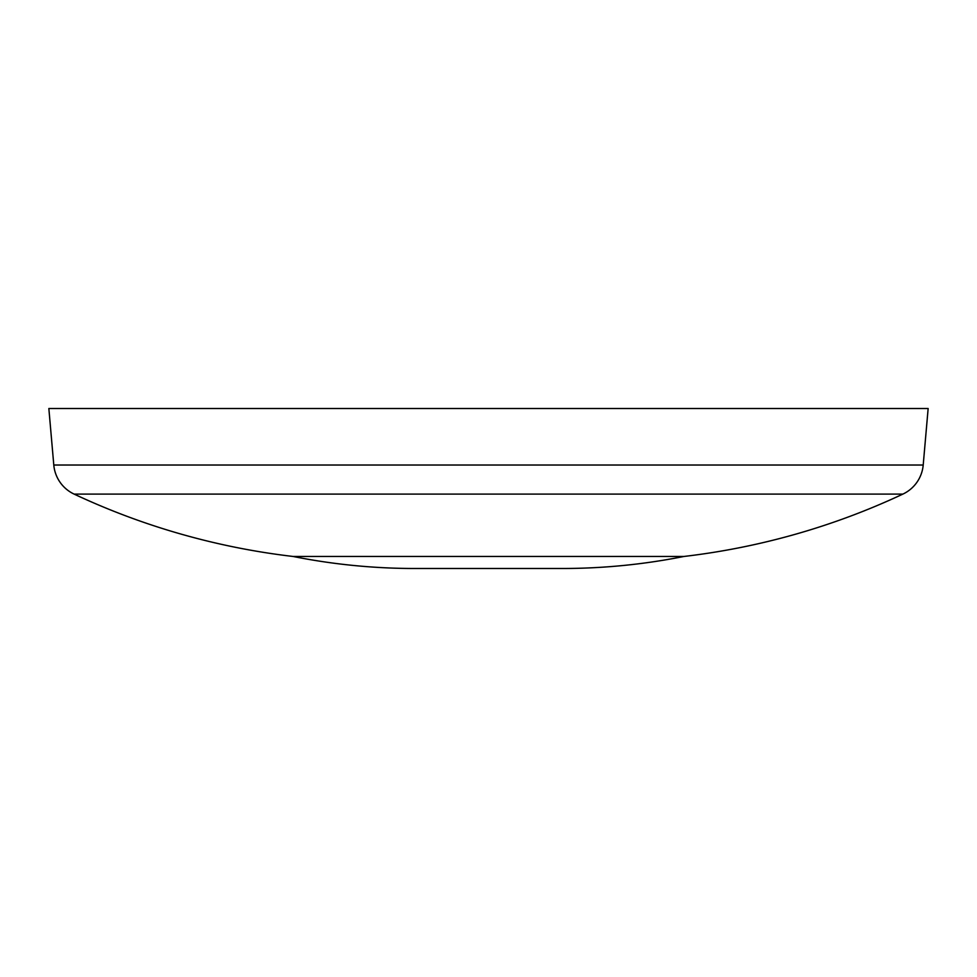 <?xml version="1.0" encoding="UTF-8"?>
<svg xmlns="http://www.w3.org/2000/svg" width="977" height="977" viewBox="0 0 977 977"><rect width="100%" height="100%" fill="white"/><g stroke="black" fill="none" stroke-linecap="round" stroke-linejoin="round"><path stroke-width="1.47" d="M292.99 556.45L684.01 556.45A621.836 621.836 0 0 1 562.215 568.492L414.785 568.492A621.836 621.836 0 0 1 292.99 556.45A710.548 710.548 0 0 1 74.105 494.093A35.526 35.526 0 0 1 53.796 465.028L48.85 408.508L928.15 408.508L923.204 465.028L53.796 465.028M684.01 556.45A710.548 710.548 0 0 0 902.895 494.093A35.526 35.526 0 0 0 923.204 465.028M902.895 494.093L74.105 494.093"/></g></svg>
